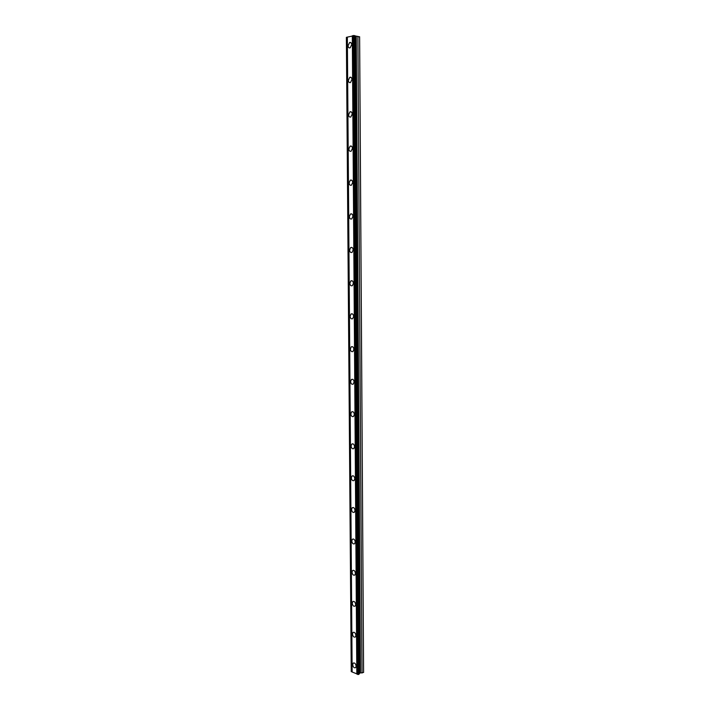 <?xml version="1.0" encoding="UTF-8"?>
<svg xmlns="http://www.w3.org/2000/svg" width="710" height="710" viewBox="0 0 710 710"><rect width="100%" height="100%" fill="white"/><g stroke="black" fill="none" stroke-linecap="round" stroke-linejoin="round"><path stroke-width="1.06" d="M351.707 44.694C351.539 42.884 350.846 42.147 349.622 42.493L348.069 45.635C348.237 47.446 348.93 48.182 350.163 47.836L351.707 44.694M356.127 666.149C355.657 663.566 354.672 662.572 353.181 663.175L352.71 664.658C353.181 667.24 354.166 668.225 355.657 667.622L356.127 666.149M355.914 635.432C355.453 632.876 354.476 631.9 352.985 632.512L352.48 634.048C352.941 636.604 353.917 637.571 355.417 636.959L355.914 635.432M355.692 604.503C355.248 601.982 354.281 601.024 352.781 601.645L352.249 603.234C352.692 605.754 353.669 606.704 355.16 606.091L355.692 604.503M355.47 573.36C355.036 570.875 354.077 569.935 352.586 570.556L352.018 572.207C352.444 574.701 353.411 575.632 354.902 575.011L355.47 573.36M355.248 542.014C354.831 539.556 353.882 538.641 352.391 539.254L351.787 540.976C352.195 543.434 353.154 544.348 354.645 543.727L355.248 542.014M355.018 510.446C354.618 508.032 353.678 507.126 352.195 507.739L351.548 509.531C351.947 511.945 352.888 512.851 354.379 512.229L355.018 510.446M354.796 478.664C354.414 476.277 353.482 475.398 352 476.011L351.308 477.865C351.69 480.253 352.63 481.131 354.112 480.519L354.796 478.664M354.565 446.661C354.201 444.318 353.278 443.448 351.805 444.052L351.068 445.986C351.441 448.329 352.364 449.199 353.837 448.596L354.565 446.661M354.334 414.436C353.988 412.128 353.083 411.276 351.61 411.871L350.829 413.886C351.184 416.193 352.089 417.045 353.562 416.45L354.334 414.436M354.104 381.989C353.775 379.726 352.879 378.883 351.423 379.468L350.589 381.572C350.917 383.835 351.814 384.678 353.278 384.083L354.104 381.989M353.979 381.057L354.104 382.104M353.873 349.32C353.562 347.092 352.675 346.267 351.228 346.835L350.349 349.027C350.66 351.246 351.539 352.071 352.994 351.503L353.873 349.32M353.757 348.424L353.864 349.631M353.642 316.42C353.34 314.237 352.48 313.421 351.042 313.971L350.101 316.252C350.394 318.435 351.264 319.252 352.701 318.692L353.642 316.42M353.544 315.595L353.615 316.891M353.402 283.29C353.127 281.151 352.275 280.344 350.864 280.876L349.852 283.255C350.128 285.393 350.98 286.192 352.4 285.66L353.402 283.29M353.332 282.562L353.358 283.902M353.163 249.92C352.905 247.826 352.071 247.036 350.678 247.55L349.604 250.018C349.861 252.121 350.696 252.911 352.098 252.387L353.163 249.92M353.11 249.308L353.101 250.665M352.923 216.319C352.684 214.269 351.876 213.488 350.5 213.985L349.355 216.559C349.595 218.609 350.403 219.39 351.787 218.893L352.923 216.319M352.897 215.849L352.843 217.171M352.684 182.488C352.453 180.482 351.672 179.71 350.323 180.171L349.098 182.852C349.329 184.857 350.119 185.629 351.468 185.159L352.684 182.488M352.675 182.186L352.586 183.42M352.444 148.408C352.231 146.446 351.468 145.683 350.145 146.127L348.841 148.914C349.054 150.875 349.826 151.629 351.148 151.195L352.444 148.408M352.444 148.301L352.329 149.393M352.195 114.079C352 112.171 351.264 111.426 349.968 111.825L348.592 114.736C348.779 116.644 349.524 117.39 350.82 116.981L352.195 114.079M352.195 114.23L352.089 115.073M351.947 79.511C351.769 77.656 351.051 76.911 349.79 77.283L348.335 80.31C348.512 82.165 349.231 82.91 350.491 82.529L351.947 79.511M359.597 36.707L363.6 672.432L359.624 36.929L354.663 35.757M352.142 671.971L351.237 671.589L346.373 37.364L347.341 37.115L352.142 671.997L358.452 674.5L358.94 674.305L354.583 35.615L358.94 674.305M354.583 35.615L347.341 37.106M363.6 672.432L359.828 673.027L359.011 674.074M351.326 671.625L346.462 37.337M352.311 35.775L356.819 674.083M353.198 35.535L357.645 674.456M359.233 673.879L354.902 35.873M357.902 36.334L362.029 673.062M354.21 413.504L354.334 414.32M353.296 35.509L357.733 674.491M354.059 35.5L358.452 674.5M355.55 36.387L359.828 673.027M360.485 672.876L356.26 36.467M352.142 247.568L350.678 247.55M351.086 42.804L349.622 42.493M353.97 662.874L353.181 663.175M353.828 632.211L352.985 632.512M353.686 601.343L352.781 601.645M353.544 570.272L352.586 570.556M353.402 538.988L352.391 539.254M353.269 507.481L352.195 507.739M353.136 475.771L352 476.011M352.994 443.839L351.805 444.052M352.861 411.693L351.61 411.871M352.728 379.317L351.423 379.468M352.586 346.728L351.228 346.835M352.444 313.9L351.042 313.971M352.293 280.849L350.864 280.876M351.983 214.047L350.5 213.985M351.823 180.287L350.323 180.171M351.645 146.287L350.145 146.127M351.468 112.047L349.968 111.825M351.281 77.55L349.79 77.283"/></g></svg>

